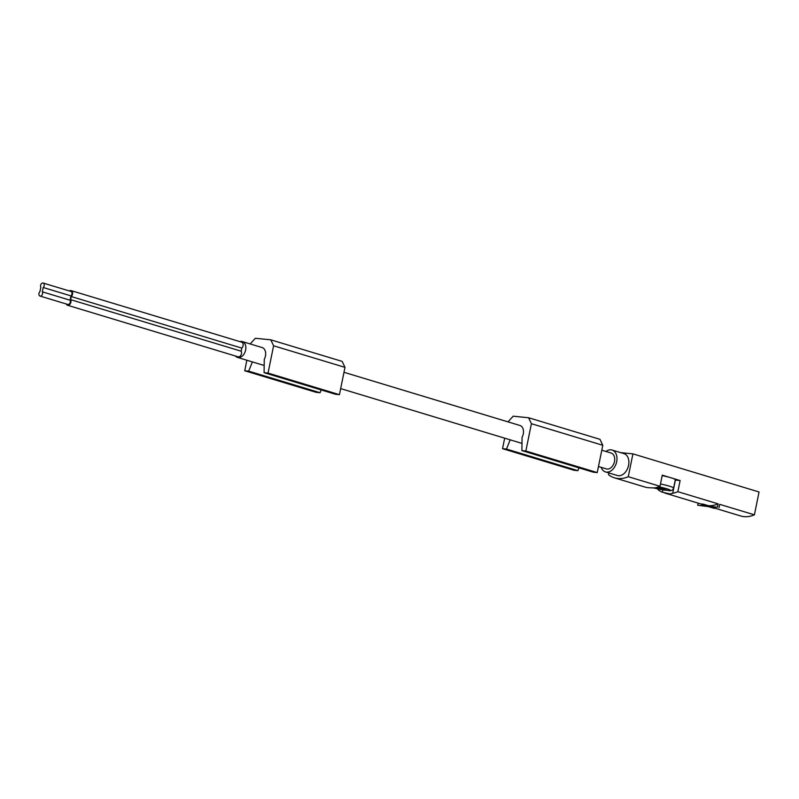 <?xml version="1.0" encoding="UTF-8"?>
<svg xmlns="http://www.w3.org/2000/svg" width="799" height="799" viewBox="0 0 799 799"><rect width="100%" height="100%" fill="white"/><g stroke="black" fill="none" stroke-linecap="round" stroke-linejoin="round"><path stroke-width="1.2" d="M667.005 490.206L661.033 488.798L661.192 488.049M661.033 488.798L660.314 488.728L660.483 487.889M660.314 488.728L655.759 487.69M657.447 487.24L668.234 490.536C670.94 491.175 672.728 490.346 673.607 488.069L675.315 479.71A14.282 1.388 11.5 0 0 671.2 477.852L680.119 480.549L677.852 491.685A37.134 25.558 106.8 0 1 672.708 493.263L675.385 480.069L680.119 480.549M662.171 475.625A14.282 1.388 11.5 0 1 671.2 477.852L662.271 475.145L660.004 486.291A37.134 25.558 -73.2 0 1 654.86 487.869C649.377 487.939 645.942 487.6 644.563 486.841M672.708 493.263L669.962 493.962L662.411 492.234A37.134 25.558 106.8 0 1 658.096 489.717L658.246 488.988M662.411 492.234L662.89 489.857M620.653 452.634L632.918 453.862L628.274 476.703A37.134 25.558 106.8 0 1 614.451 477.832A37.134 25.558 106.8 0 1 608.518 474.726L608.878 472.948M715.085 508.324L709.931 506.766L717.432 507.195L708.343 506.286L701.602 504.569L706.765 506.127L697.677 505.228L708.353 506.616L713.507 508.174L715.085 508.324L715.205 507.755L712.938 507.065M697.677 505.228L698.106 503.11M628.274 476.703L660.004 486.291M252.384 361.917L248.679 371.145L244.724 370.756L316.114 392.329L320.069 392.728L321.188 389.942M248.679 371.145L320.069 392.728M273.588 345.787L268.035 373.083L264.089 372.684L335.48 394.267L339.435 394.656L344.988 367.36L342.172 361.398L270.771 339.815L273.588 345.787L344.988 367.36M264.089 372.684L264.259 359.34A8.28 5.703 -73.2 0 0 262.122 347.555L242.287 341.563A8.28 5.703 -73.2 0 0 239.8 341.592M268.035 373.083L339.435 394.656M250.177 343.94L255.36 338.277L270.771 339.815M244.724 370.756L246.861 360.249M507.994 421.862L513.178 416.199L528.588 417.737L531.405 423.7L525.852 451.006L521.897 450.606L522.077 437.263A8.28 5.703 -73.2 0 0 519.929 425.477L343.979 372.294M531.405 423.7L602.796 445.283L599.979 439.32L528.588 417.737M602.796 445.283L597.243 472.579L525.852 451.006M597.243 472.579L593.297 472.189L521.897 450.606M510.191 439.84L506.486 449.068L502.541 448.678L504.678 438.172M578.995 467.864L577.887 470.651L506.486 449.068M577.887 470.651L573.932 470.251L502.541 448.678M39.95 291.595L40.829 287.26A2.567 1.768 106.8 0 1 40.999 284.294A2.567 1.768 106.8 0 1 43.146 283.046A2.567 1.768 106.8 0 1 44.245 284.943A2.567 1.768 106.8 0 1 43.206 287.5L42.317 291.835A2.567 1.768 106.8 0 1 42.157 294.801A2.567 1.768 106.8 0 1 40.01 296.049A2.567 1.768 106.8 0 1 38.901 294.152A2.567 1.768 106.8 0 1 39.95 291.595M43.146 283.046L70.911 291.435A2.567 1.768 106.8 0 1 72.01 293.333A2.567 1.768 106.8 0 1 70.971 295.89L43.206 287.5M70.971 295.89L70.082 300.224L42.317 291.835M70.082 300.224A2.567 1.768 106.8 0 1 69.922 303.191A2.567 1.768 106.8 0 1 67.775 304.439L40.01 296.049M69.413 290.986A3.426 2.357 106.8 0 1 71.151 290.616A3.426 2.357 106.8 0 1 72.629 293.143A3.426 2.357 106.8 0 1 71.241 296.549L70.612 299.645A3.426 2.357 106.8 0 1 70.392 303.59A3.426 2.357 106.8 0 1 67.525 305.258A3.426 2.357 106.8 0 1 66.287 303.99M71.151 290.616L241.707 342.172A3.426 2.357 106.8 0 1 243.186 344.699A3.426 2.357 106.8 0 1 241.787 348.094L71.241 296.549M241.787 348.094L241.158 351.19L70.612 299.645M241.158 351.19A3.426 2.357 106.8 0 1 240.938 355.146A3.426 2.357 106.8 0 1 238.082 356.803L67.525 305.258M235.445 356.014A8.28 5.703 -73.2 0 0 237.493 357.413A8.28 5.703 -73.2 0 0 238.252 357.562A8.28 5.703 -73.2 0 0 245.503 350.601A8.28 5.703 -73.2 0 0 242.287 341.563M601.797 450.217L611.155 453.043A8.28 5.703 106.8 0 1 614.371 462.092A8.28 5.703 106.8 0 1 607.12 469.053A8.28 5.703 106.8 0 1 606.371 468.903L598.481 466.516M708.343 506.286L708.463 505.717A37.134 25.558 -73.2 0 0 718.111 503.859L717.432 507.195M703.19 504.728L703.3 504.159L708.463 505.717M701.602 504.569L701.722 503.999A37.134 25.558 -73.2 0 0 703.3 504.159M719.02 507.675L719.699 504.339L754.406 514.826L759.05 491.984L632.918 453.862M677.852 491.685L718.111 503.859M715.105 508.254L740.583 515.954A37.134 25.558 -73.2 0 0 754.406 514.826M601.178 467.335A11.426 7.86 -73.2 0 0 605.462 471.909A11.426 7.86 -73.2 0 0 606.491 472.119A11.426 7.86 -73.2 0 0 616.498 462.511A11.426 7.86 -73.2 0 0 612.064 450.037A11.426 7.86 -73.2 0 0 605.972 451.485M612.064 450.037L623.969 453.632A11.426 7.86 106.8 0 1 628.394 466.107A11.426 7.86 106.8 0 1 618.396 475.715A11.426 7.86 106.8 0 1 617.357 475.505L605.462 471.909M665.937 490.286A11.426 1.109 11.5 0 1 653.522 487.879M660.473 483.974A14.282 1.388 11.5 0 1 673.607 488.069M658.726 486.811A11.426 1.109 11.5 0 1 669.033 489.497A11.426 1.109 11.5 0 1 667.904 490.476M666.186 490.336L653.452 487.879M614.451 477.832L645.392 487.18M521.997 443.405L340.664 388.594M264.179 365.483L237.493 357.413M664.818 493.053L701.682 504.199"/></g></svg>
